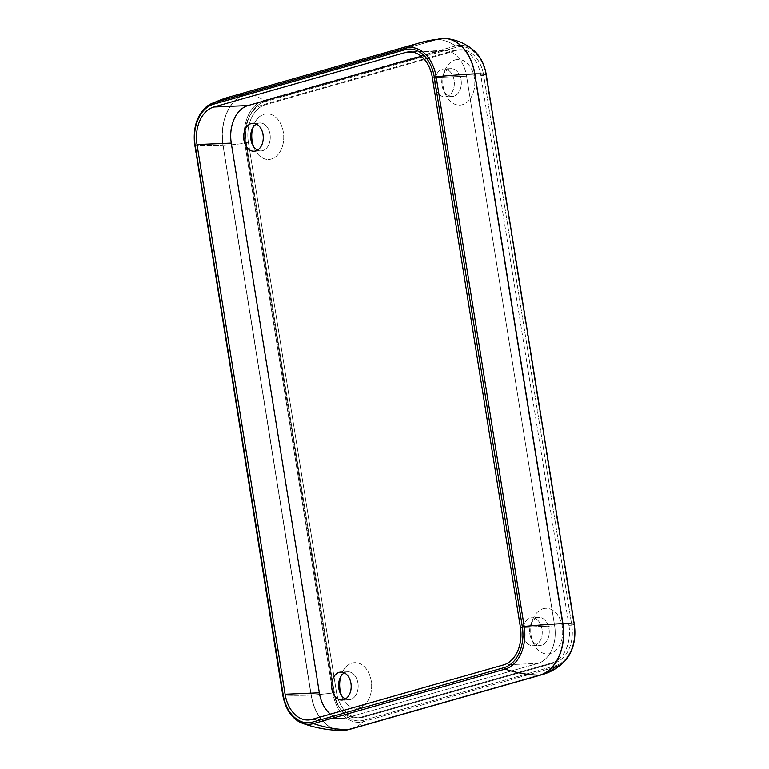 <?xml version="1.0" encoding="UTF-8"?>
<svg xmlns="http://www.w3.org/2000/svg" width="769" height="769" viewBox="0 0 769 769"><rect width="100%" height="100%" fill="white"/><g stroke="black" fill="none" stroke-linecap="round" stroke-linejoin="round"><path stroke-width="0.58" stroke-dasharray="3.85 2.88" d="M455.219 59.905A22.839 15.986 87.6 0 1 473.8 75.026A22.839 15.986 87.6 0 1 466.245 102.835A22.839 15.986 87.6 0 1 445.712 94.856A22.839 15.986 87.6 0 1 444.703 70.902A22.839 15.986 87.6 0 1 455.219 59.905A22.839 15.986 -92.4 0 0 447.097 97.346A22.839 15.986 -92.4 0 0 474.098 89.665A22.839 15.986 -92.4 0 0 455.219 59.905M449.336 68.893A13.986 9.786 -92.4 0 0 442.896 75.631A13.986 9.786 -92.4 0 0 443.521 90.3A13.986 9.786 -92.4 0 0 456.094 95.183A13.986 9.786 -92.4 0 0 460.718 78.159A13.986 9.786 -92.4 0 0 449.336 68.893A13.986 9.786 87.6 0 1 450.942 68.633A13.986 9.786 87.6 0 1 461.227 81.043A13.986 9.786 87.6 0 1 453.729 96.327A13.986 9.786 87.6 0 1 452.114 96.586A13.986 9.786 87.6 0 1 441.839 84.167A13.986 9.786 87.6 0 1 449.336 68.893M352.067 663.089A22.839 15.986 87.6 0 1 370.648 678.21A22.839 15.986 87.6 0 1 363.093 706.019A22.839 15.986 87.6 0 1 342.561 698.041A22.839 15.986 87.6 0 1 341.446 695.368A22.839 15.986 -92.4 0 0 361.795 706.826A22.839 15.986 -92.4 0 0 370.889 679.19A22.839 15.986 -92.4 0 0 352.067 663.089A22.839 15.986 -92.4 0 0 340.667 676.845A22.839 15.986 87.6 0 1 341.551 674.086A22.839 15.986 87.6 0 1 352.067 663.089M346.185 672.077A13.986 9.786 -92.4 0 0 344.329 672.894A13.986 9.786 87.6 0 1 346.185 672.077A13.986 9.786 87.6 0 1 347.79 671.818A13.986 9.786 87.6 0 1 358.075 684.227A13.986 9.786 87.6 0 1 350.577 699.511A13.986 9.786 87.6 0 1 348.963 699.771A13.986 9.786 87.6 0 1 345.435 698.992A13.986 9.786 -92.4 0 0 358.171 686.775A13.986 9.786 -92.4 0 0 346.185 672.077M543.125 608.76A22.839 15.986 87.6 0 1 561.716 623.88A22.839 15.986 87.6 0 1 554.161 651.689A22.839 15.986 87.6 0 1 533.628 643.711A22.839 15.986 87.6 0 1 532.619 619.756A22.839 15.986 87.6 0 1 543.125 608.76A22.839 15.986 -92.4 0 0 535.013 646.2A22.839 15.986 -92.4 0 0 562.014 638.52A22.839 15.986 -92.4 0 0 543.125 608.76M537.252 617.747A13.986 9.786 -92.4 0 0 530.812 624.486A13.986 9.786 -92.4 0 0 531.427 639.154A13.986 9.786 -92.4 0 0 544 644.038A13.986 9.786 -92.4 0 0 548.633 627.014A13.986 9.786 -92.4 0 0 537.252 617.747A13.986 9.786 87.6 0 1 538.858 617.488A13.986 9.786 87.6 0 1 549.143 629.898A13.986 9.786 87.6 0 1 541.645 645.181A13.986 9.786 87.6 0 1 540.021 645.441A13.986 9.786 87.6 0 1 529.745 633.022A13.986 9.786 87.6 0 1 537.252 617.747M264.151 114.235A22.839 15.986 87.6 0 1 282.742 129.355A22.839 15.986 87.6 0 1 275.177 157.164A22.839 15.986 87.6 0 1 254.654 149.176A22.839 15.986 87.6 0 1 253.539 146.514A22.839 15.986 -92.4 0 0 273.879 157.972A22.839 15.986 -92.4 0 0 282.973 130.336A22.839 15.986 -92.4 0 0 264.151 114.235A22.839 15.986 -92.4 0 0 252.751 127.99A22.839 15.986 87.6 0 1 253.635 125.232A22.839 15.986 87.6 0 1 264.151 114.235M258.269 123.223A13.986 9.786 -92.4 0 0 256.423 124.03A13.986 9.786 87.6 0 1 258.269 123.223A13.986 9.786 87.6 0 1 259.874 122.963A13.986 9.786 87.6 0 1 270.169 135.373A13.986 9.786 87.6 0 1 262.662 150.657A13.986 9.786 87.6 0 1 261.047 150.916A13.986 9.786 87.6 0 1 257.519 150.138A13.986 9.786 -92.4 0 0 270.255 137.92A13.986 9.786 -92.4 0 0 258.269 123.223M568.906 625.303A31.981 22.378 87.6 0 1 552.104 662.859L360.44 717.362A31.981 22.378 87.6 0 1 333.592 692.206L245.542 142.496A31.981 22.378 87.6 0 1 262.344 104.93L454.018 50.437A31.981 22.378 87.6 0 1 480.856 75.583L568.906 625.303L480.856 75.583A31.981 22.378 -92.4 0 0 457.68 49.841A31.981 22.378 -92.4 0 0 454.018 50.437L456.863 50.312A31.981 22.378 87.6 0 1 460.535 49.716A31.981 22.378 87.6 0 1 483.711 75.458L480.856 75.583L483.711 75.458A31.981 22.378 -92.4 0 0 456.863 50.312L454.018 50.437L262.344 104.93L265.199 104.815L456.863 50.312L265.199 104.815L262.344 104.93A31.981 22.378 -92.4 0 0 245.542 142.496L248.397 142.371A31.981 22.378 87.6 0 1 265.199 104.815A31.981 22.378 -92.4 0 0 248.397 142.371L245.542 142.496L333.592 692.206L336.447 692.09L248.397 142.371L336.447 692.09A31.981 22.378 -92.4 0 0 363.295 717.237L554.958 662.734A31.981 22.378 -92.4 0 0 571.761 625.178L483.711 75.458L571.761 625.178L568.906 625.303L571.761 625.178A31.981 22.378 87.6 0 1 554.958 662.734L552.104 662.859A31.981 22.378 -92.4 0 0 568.906 625.303M282.742 695.013L282.954 695.07A36.316 25.406 -92.4 0 0 302.034 723.12M194.692 145.293L282.954 695.07L194.903 145.351A36.316 25.406 87.6 0 1 194.874 145.168M211.042 103.805A36.316 25.406 -92.4 0 0 194.903 145.351A199.853 23.57 170.9 0 0 223.02 145.428L311.234 695.138A43.958 30.75 -92.4 0 0 343.887 730.473M441.512 38.565A43.968 30.76 -92.4 0 0 437.782 39.286L246.118 93.789A199.853 140.833 74.1 0 0 229.056 97.067A199.853 140.833 -105.9 0 1 246.118 93.789A1.596 1.125 -105.9 0 1 246.282 93.789A43.958 30.75 -92.4 0 0 223.183 145.418L223.02 145.428A43.968 30.76 87.6 0 1 246.118 93.789L437.782 39.286A199.853 140.833 74.1 0 0 420.72 42.564M443.79 38.45A43.958 30.75 -92.4 0 0 437.946 39.286A1.596 1.125 74.1 0 0 437.782 39.286A1.596 1.125 -105.9 0 1 437.946 39.286L246.282 93.789A1.596 1.125 74.1 0 0 246.118 93.789A43.968 30.76 -92.4 0 0 223.02 145.428L311.07 695.138A43.968 30.76 -92.4 0 0 341.609 730.55A43.968 30.76 87.6 0 1 311.07 695.138L223.02 145.428A199.853 23.57 -9.1 0 1 194.903 145.351M542.376 674.596A57.444 40.478 74.1 0 0 555.093 667.146A36.441 25.502 -92.4 0 0 565.167 660.696M350.702 729.099A57.444 40.478 74.1 0 0 363.429 721.639L555.093 667.146L363.429 721.639A57.444 40.478 -105.9 0 1 350.712 729.099M346.165 730.166A43.958 30.75 87.6 0 1 311.234 695.138A57.444 6.777 170.9 0 0 332.833 692.984A36.441 25.502 -92.4 0 0 363.429 721.639A36.441 25.502 87.6 0 1 332.833 692.984L244.782 143.265L246.291 142.967L334.342 692.686L332.833 692.984L334.342 692.686A35.066 24.531 -92.4 0 0 363.785 720.265A1.596 1.125 -105.9 0 1 363.429 721.639A1.596 1.125 74.1 0 0 363.785 720.265L555.449 665.762A1.596 1.125 -105.9 0 1 555.093 667.146A1.596 1.125 74.1 0 0 555.449 665.762A35.066 24.531 -92.4 0 0 573.866 624.582L574.26 624.428M311.07 695.138A199.853 23.57 -9.1 0 1 282.954 695.07A199.853 23.57 170.9 0 0 311.07 695.138M486.258 74.66L485.816 74.862A35.066 24.531 -92.4 0 0 456.382 47.284A1.596 1.125 74.1 0 0 455.594 45.957L263.93 100.451A1.596 1.125 -105.9 0 1 264.719 101.787A35.066 24.531 -92.4 0 0 246.291 142.967L244.782 143.265A36.441 25.502 87.6 0 1 263.93 100.451L455.594 45.957A1.596 1.125 -105.9 0 1 456.382 47.284L264.719 101.787A1.596 1.125 74.1 0 0 263.93 100.451A57.444 40.478 74.1 0 0 246.282 93.789L437.946 39.286A43.958 30.75 87.6 0 1 446.078 38.556M455.594 45.957A36.441 25.502 87.6 0 1 474.588 51.167A36.441 25.502 -92.4 0 0 455.594 45.957A57.444 40.478 74.1 0 0 437.946 39.286A57.444 40.478 -105.9 0 1 455.594 45.957M574.308 624.37L486.21 74.708M223.183 145.418A43.958 30.75 87.6 0 1 246.282 93.789A57.444 40.478 -105.9 0 1 263.93 100.451A36.441 25.502 -92.4 0 0 244.782 143.265A57.444 6.777 -9.1 0 1 223.183 145.418A57.444 6.777 170.9 0 0 244.782 143.265L332.833 692.984A57.444 6.777 -9.1 0 1 311.234 695.138L223.183 145.418M334.342 692.686L246.291 142.967A35.066 24.531 87.6 0 1 264.719 101.787L456.382 47.284A35.066 24.531 87.6 0 1 485.816 74.862L573.866 624.582A35.066 24.531 87.6 0 1 555.449 665.762L363.785 720.265A35.066 24.531 87.6 0 1 334.342 692.686M534.647 645.479A13.986 9.786 -92.4 0 0 542.145 630.205A13.986 9.786 -92.4 0 0 531.869 617.786A13.986 9.786 -92.4 0 0 522.67 632.166A13.986 9.786 -92.4 0 0 533.042 645.739A13.986 9.786 -92.4 0 0 534.647 645.479A13.986 9.786 87.6 0 1 523.083 627.254A13.986 9.786 87.6 0 1 539.617 622.554A13.986 9.786 87.6 0 1 534.647 645.479M446.731 96.625A13.986 9.786 -92.4 0 0 454.239 81.351A13.986 9.786 -92.4 0 0 443.963 68.931A13.986 9.786 -92.4 0 0 434.754 83.312A13.986 9.786 -92.4 0 0 445.126 96.884A13.986 9.786 -92.4 0 0 446.731 96.625A13.986 9.786 87.6 0 1 435.167 78.4A13.986 9.786 87.6 0 1 451.711 73.699A13.986 9.786 87.6 0 1 446.731 96.625M537.839 663.464A31.981 22.378 -92.4 0 0 554.641 625.899L466.591 76.189A31.981 22.378 -92.4 0 0 439.743 51.033L421.277 56.291L439.743 51.033L412.886 52.167L439.743 51.033A31.981 22.378 87.6 0 1 443.415 50.437A31.981 22.378 87.6 0 1 466.591 76.189L432.351 77.631L466.591 76.189L554.641 625.899L520.402 627.35L554.641 625.899A31.981 22.378 87.6 0 1 537.839 663.464L503.599 664.906L537.839 663.464L346.175 717.958L537.839 663.464M330.401 714.161A31.981 22.378 -92.4 0 0 346.175 717.958A31.981 22.378 87.6 0 1 342.503 718.554A31.981 22.378 87.6 0 1 330.401 714.161M333.592 692.206A31.981 22.378 -92.4 0 0 356.768 717.948A31.981 22.378 -92.4 0 0 360.44 717.362L363.295 717.237A31.981 22.378 87.6 0 1 359.623 717.833A31.981 22.378 87.6 0 1 336.447 692.09L333.592 692.206M311.935 719.409L346.175 717.958L311.935 719.409M360.44 717.362L552.104 662.859L554.958 662.734L363.295 717.237L360.44 717.362M445.722 94.856L443.521 90.3M444.703 70.902L442.896 75.631M342.561 698.041L340.369 693.484M341.551 674.086L339.744 678.816M533.628 643.711L531.427 639.154M532.619 619.756L530.812 624.486M254.654 149.186L252.453 144.63M253.635 125.232L251.838 129.961M457.68 49.841L460.535 49.716M259.874 122.963L252.886 123.261M254.068 151.214L261.056 150.916M538.858 617.488L531.86 617.786M533.042 645.739L540.04 645.441M347.79 671.818L340.792 672.116M341.974 700.069L348.972 699.771M450.942 68.633L443.944 68.931M445.126 96.884L452.124 96.586M356.768 717.948L359.623 717.833M342.503 718.554L308.263 720.005M443.415 50.437L409.175 51.888"/><path stroke-width="1.15" d="M341.446 695.368A22.839 15.986 87.6 0 1 340.667 676.845A22.839 15.986 -92.4 0 0 341.446 695.368M344.329 672.894A13.986 9.786 -92.4 0 0 339.744 678.816A13.986 9.786 -92.4 0 0 340.369 693.484A13.986 9.786 -92.4 0 0 345.435 698.992A13.986 9.786 87.6 0 1 338.6 686.208A13.986 9.786 87.6 0 1 344.329 672.894M253.539 146.514A22.839 15.986 87.6 0 1 252.751 127.99A22.839 15.986 -92.4 0 0 253.539 146.514M256.423 124.03A13.986 9.786 -92.4 0 0 251.838 129.961A13.986 9.786 -92.4 0 0 252.453 144.62A13.986 9.786 -92.4 0 0 257.519 150.138A13.986 9.786 87.6 0 1 250.694 137.353A13.986 9.786 87.6 0 1 256.423 124.03M504.041 667.655A1.596 1.125 74.1 0 0 505.108 669.126A36.316 25.406 -92.4 0 0 524.189 626.475L522.314 626.802A34.778 24.329 87.6 0 1 504.041 667.655L312.377 722.149A1.596 1.125 74.1 0 0 313.444 723.629L505.108 669.126A1.596 1.125 -105.9 0 1 504.041 667.655A34.778 24.329 -92.4 0 0 522.314 626.802L524.189 626.475L436.138 76.756L434.264 77.092L522.314 626.802L434.264 77.092L436.138 76.756A36.316 25.406 -92.4 0 0 405.648 48.197A1.596 1.125 74.1 0 0 405.071 49.735A34.778 24.329 87.6 0 1 434.264 77.092A34.778 24.329 -92.4 0 0 405.071 49.735A1.596 1.125 -105.9 0 1 405.648 48.197L213.984 102.7A1.596 1.125 74.1 0 0 213.407 104.238L405.071 49.735L213.407 104.238A1.596 1.125 -105.9 0 1 213.984 102.7A36.316 25.406 -92.4 0 0 211.042 103.805A36.316 25.406 87.6 0 1 213.984 102.7L405.648 48.197A199.853 140.833 -105.9 0 1 420.72 42.564A199.853 140.833 -105.9 0 1 437.782 39.286A43.968 30.76 87.6 0 1 441.512 38.565A43.968 30.76 87.6 0 1 474.694 73.862A43.968 30.76 -92.4 0 0 441.512 38.565L420.72 42.564A199.853 140.833 74.1 0 0 405.648 48.197A36.316 25.406 87.6 0 1 436.138 76.756A199.853 23.57 -9.1 0 1 474.694 73.862A199.853 23.57 170.9 0 0 436.138 76.756L524.189 626.475A199.853 23.57 -9.1 0 1 562.745 623.582L474.694 73.862L562.745 623.582A199.853 23.57 170.9 0 0 524.189 626.475A36.316 25.406 87.6 0 1 505.108 669.126A199.853 140.833 74.1 0 0 539.646 675.22A43.968 30.76 -92.4 0 0 562.745 623.582A43.968 30.76 87.6 0 1 539.646 675.22L347.973 729.714A43.968 30.76 87.6 0 1 341.609 730.55A43.968 30.76 -92.4 0 0 347.973 729.714A1.596 1.125 74.1 0 0 348.146 729.704A1.596 1.125 -105.9 0 1 347.973 729.714A199.853 140.833 -105.9 0 1 313.444 723.629A1.596 1.125 -105.9 0 1 312.377 722.149A34.778 24.329 87.6 0 1 283.184 694.801L195.134 145.091A34.778 24.329 87.6 0 1 213.407 104.238A34.778 24.329 -92.4 0 0 195.134 145.091L283.184 694.801A34.778 24.329 -92.4 0 0 312.377 722.149L504.041 667.655M302.034 723.12A36.316 25.406 -92.4 0 0 313.444 723.629A36.316 25.406 87.6 0 1 302.034 723.12A36.316 25.406 87.6 0 1 282.954 695.07L282.742 695.013C285.453 709.374 291.884 718.746 302.034 723.12C314.569 727.782 327.767 730.252 341.609 730.55L346.165 730.166A43.958 30.75 -92.4 0 0 348.146 729.704L539.809 675.201A1.596 1.125 -105.9 0 1 539.646 675.22A1.596 1.125 74.1 0 0 539.809 675.201A43.958 30.75 -92.4 0 0 562.898 623.572L474.848 73.853A43.958 30.75 -92.4 0 0 446.078 38.556A43.958 30.75 -92.4 0 0 443.79 38.45M194.903 145.351L282.742 695.013M194.874 145.168A36.316 25.406 87.6 0 1 211.042 103.805L229.056 97.067A199.853 140.833 74.1 0 0 213.984 102.7A199.853 140.833 -105.9 0 1 229.056 97.067L420.72 42.564M503.599 664.906L311.935 719.409A31.981 22.378 87.6 0 1 285.088 694.263L197.037 144.543A31.981 22.378 87.6 0 1 213.84 106.987L405.503 52.484A31.981 22.378 87.6 0 1 432.351 77.631L520.402 627.35A31.981 22.378 87.6 0 1 503.599 664.906A31.981 22.378 -92.4 0 0 520.402 627.35L432.351 77.631A31.981 22.378 -92.4 0 0 409.175 51.888A31.981 22.378 -92.4 0 0 405.503 52.484L213.84 106.987A31.981 22.378 -92.4 0 0 197.037 144.543L285.088 694.263A31.981 22.378 -92.4 0 0 308.263 720.005A31.981 22.378 -92.4 0 0 311.935 719.409L503.599 664.906M343.887 730.473A43.958 30.75 -92.4 0 0 346.165 730.166L350.702 729.099A57.444 40.478 -105.9 0 1 348.146 729.704A57.444 40.478 74.1 0 0 350.702 729.099L542.366 674.605A57.444 40.478 -105.9 0 1 539.809 675.201A57.444 40.478 74.1 0 0 542.376 674.596C551.267 672.039 558.861 667.405 565.167 660.696A36.441 25.502 -92.4 0 0 574.241 624.332L486.191 74.612A57.444 6.777 170.9 0 0 474.848 73.853L562.898 623.572A57.444 6.777 -9.1 0 1 574.241 624.332A57.444 6.777 170.9 0 0 562.898 623.572A43.958 30.75 87.6 0 1 539.809 675.201L348.146 729.704A43.958 30.75 87.6 0 1 346.165 730.166M574.26 624.428L574.241 624.332A36.441 25.502 87.6 0 1 565.167 660.696A36.441 25.502 87.6 0 1 555.093 667.146A57.444 40.478 -105.9 0 1 542.366 674.605M441.512 38.565L446.078 38.556A43.958 30.75 87.6 0 1 474.848 73.853A57.444 6.777 -9.1 0 1 486.191 74.612A36.441 25.502 -92.4 0 0 474.588 51.167A36.441 25.502 87.6 0 1 486.191 74.612L574.308 624.37C576.25 639.145 573.203 651.256 565.167 660.696M486.21 74.708L486.258 74.66C484.557 64.721 480.673 56.896 474.588 51.167C466.475 43.929 456.969 39.728 446.078 38.556M255.673 150.955A13.986 9.786 -92.4 0 0 263.171 135.671A13.986 9.786 -92.4 0 0 252.895 123.261A13.986 9.786 -92.4 0 0 243.696 137.641A13.986 9.786 -92.4 0 0 254.058 151.214A13.986 9.786 -92.4 0 0 255.673 150.955A13.986 9.786 87.6 0 1 244.109 132.729A13.986 9.786 87.6 0 1 260.643 128.029A13.986 9.786 87.6 0 1 255.673 150.955M343.58 699.809A13.986 9.786 -92.4 0 0 351.087 684.535A13.986 9.786 -92.4 0 0 340.811 672.116A13.986 9.786 -92.4 0 0 331.602 686.496A13.986 9.786 -92.4 0 0 341.974 700.069A13.986 9.786 -92.4 0 0 343.58 699.809A13.986 9.786 87.6 0 1 332.016 681.584A13.986 9.786 87.6 0 1 348.559 676.883A13.986 9.786 87.6 0 1 343.58 699.809M421.277 56.291L248.079 105.536A31.981 22.378 -92.4 0 0 231.277 143.092L319.327 692.811A31.981 22.378 -92.4 0 0 330.401 714.161A31.981 22.378 87.6 0 1 319.327 692.811L285.088 694.263L319.327 692.811L231.277 143.092L197.037 144.543L231.277 143.092A31.981 22.378 87.6 0 1 248.079 105.536L213.84 106.987L248.079 105.536L421.277 56.291M412.886 52.167L405.503 52.484L412.886 52.167M505.108 669.126L313.444 723.629A199.853 140.833 74.1 0 0 347.973 729.714L539.646 675.22A199.853 140.833 -105.9 0 1 505.108 669.126M194.692 145.293C192.625 125.414 198.075 111.592 211.042 103.805M486.258 74.66L574.308 624.37"/></g></svg>
